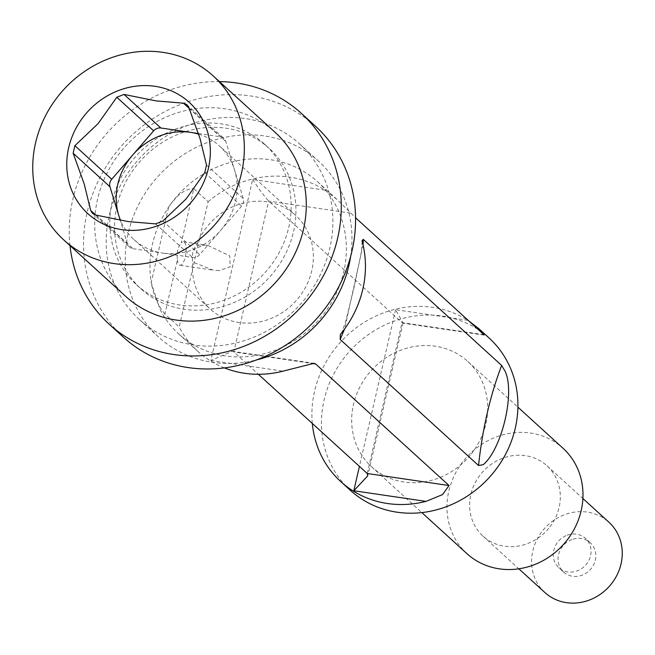 <?xml version="1.0" encoding="UTF-8"?>
<svg xmlns="http://www.w3.org/2000/svg" width="655" height="655" viewBox="0 0 655 655"><rect width="100%" height="100%" fill="white"/><g stroke="black" fill="none" stroke-linecap="round" stroke-linejoin="round"><path stroke-width="0.49" stroke-dasharray="3.27 2.46" d="M177.415 259.781A11.888 4.118 98.4 0 0 180.01 265.275A11.888 4.118 98.4 0 0 181.165 265.013A11.888 4.118 -81.6 0 0 186.012 252.527A11.888 4.118 -81.6 0 0 183.474 241.76A11.888 4.118 -81.6 0 0 182.327 242.031A11.888 4.118 98.4 0 0 181.312 242.915L193.831 188.689L208.126 201.707L179.192 327.033L164.896 314.015L177.415 259.781C176.613 252.65 177.914 247.025 181.312 242.915M219.065 270.597L213.211 270.163L192.701 262.033C191.686 254.869 192.979 249.244 196.598 245.166L207.741 245.338L229.733 255.876L230.134 266.888L219.065 270.597M164.896 314.015C158.354 306.335 153.786 295.855 151.182 282.559L160.131 309.668A103.015 94.107 -47.7 0 0 178.758 333.985A103.015 94.107 -47.7 0 0 182.434 337.153A103.015 94.107 132.3 0 0 319.468 319.239A103.015 94.107 132.3 0 0 317.519 181.689A103.015 94.107 132.3 0 0 313.843 178.528A103.015 94.107 132.3 0 0 189.066 184.342A103.015 94.107 132.3 0 0 168.597 207.119C153.008 230.83 147.203 255.974 151.182 282.559L168.597 207.119C177.145 194.674 185.553 188.525 193.831 188.689M224.387 367.889A103.015 94.107 132.3 0 1 201.494 354.519A103.015 94.107 132.3 0 1 197.818 351.35A103.015 94.107 132.3 0 1 179.192 327.033M312.32 423.466A103.015 94.107 132.3 0 1 337.104 346.069A103.015 94.107 132.3 0 1 432.791 307.375A103.015 94.107 132.3 0 1 467.817 320.336L469.005 321.114M208.126 201.707A103.015 94.107 132.3 0 1 289.837 177.137A103.015 94.107 132.3 0 1 324.872 190.097L337.12 199.554L355.575 217.763M350.638 256.433A118.866 108.583 -47.7 0 0 318.657 161.294A118.866 108.583 -47.7 0 0 314.425 157.642A118.866 108.583 -47.7 0 0 156.308 178.316A118.866 108.583 -47.7 0 0 158.559 337.022A118.866 108.583 -47.7 0 0 162.8 340.674A118.866 108.583 -47.7 0 0 256.252 360.029M324.872 190.097L252.65 179.462L210.853 360.512L232.255 351.285L233.81 351.931L258.34 374.275M467.817 320.336L395.604 309.7L403.022 323.03L402.064 322.612L367.234 473.491M252.65 179.462C258.578 188.607 263.908 195.804 268.64 201.052L402.064 322.612L483.889 334.664M143.74 323.308A118.866 108.583 132.3 0 1 139.499 319.656A118.866 108.583 132.3 0 1 137.247 160.95A118.866 108.583 132.3 0 1 295.364 140.276A118.866 108.583 132.3 0 1 299.605 143.928A118.866 108.583 132.3 0 1 301.849 302.635A118.866 108.583 132.3 0 1 143.74 323.308M123.484 337.227A142.634 130.304 132.3 0 1 120.79 146.777A142.634 130.304 132.3 0 1 310.527 121.977A142.634 130.304 132.3 0 1 315.612 126.358M69.995 245.617A142.634 130.304 132.3 0 1 219.425 81.605M265.905 145.557A95.09 86.869 132.3 0 1 269.295 148.48A95.09 86.869 132.3 0 1 271.096 275.444A95.09 86.869 132.3 0 1 144.608 291.974A95.09 86.869 132.3 0 1 141.21 289.06A95.09 86.869 132.3 0 1 139.409 162.096A95.09 86.869 132.3 0 1 265.905 145.557M139.843 287.635A95.09 86.869 132.3 0 1 136.445 284.72A95.09 86.869 132.3 0 1 134.643 157.749A95.09 86.869 132.3 0 1 261.14 141.218A95.09 86.869 132.3 0 1 264.53 144.133A95.09 86.869 132.3 0 1 266.331 271.104A95.09 86.869 132.3 0 1 139.843 287.635M125.776 296.428A110.941 101.345 132.3 0 1 123.672 148.308A110.941 101.345 132.3 0 1 271.244 129.01A110.941 101.345 132.3 0 1 275.206 132.416M198.432 133.522L220.317 136.748A7.925 7.238 132.3 0 1 223.912 138.434A7.925 7.238 132.3 0 1 225.819 141.455L243.349 198.645A7.925 7.238 132.3 0 1 241.605 206.186L220.653 230.396A63.396 57.91 132.3 0 1 162.735 253.067L192.455 257.448A7.925 7.238 132.3 0 0 199.693 254.615L220.653 230.396A63.396 57.91 132.3 0 0 234.58 170.046A63.396 57.91 132.3 0 0 219.359 145.86L295.601 215.323A63.396 57.91 132.3 0 1 296.797 299.965A63.396 57.91 132.3 0 1 212.474 310.986A63.396 57.91 132.3 0 1 210.206 309.045A63.396 57.91 132.3 0 1 192.701 262.033M96.17 215.127L133.014 248.687A7.925 7.238 132.3 0 1 129.412 247.009A7.925 7.238 132.3 0 1 127.512 243.979L120.25 220.301M198.645 134.16A63.396 57.91 132.3 0 1 217.1 143.912A63.396 57.91 132.3 0 1 219.359 145.86M133.014 248.687L162.735 253.067A63.396 57.91 132.3 0 1 136.232 241.523A63.396 57.91 132.3 0 1 133.972 239.583A63.396 57.91 132.3 0 1 120.528 220.35M196.598 245.166A63.396 57.91 132.3 0 1 293.334 213.374A63.396 57.91 132.3 0 1 295.601 215.323M567.164 535.2A19.814 18.094 132.3 0 1 585.496 538.41A19.814 18.094 132.3 0 1 577.153 570.898A19.814 18.094 132.3 0 1 558.813 567.697A19.814 18.094 132.3 0 1 567.164 535.2M571.93 539.548A19.814 18.094 -47.7 0 0 563.578 572.036A19.814 18.094 -47.7 0 0 581.918 575.246A19.814 18.094 -47.7 0 0 590.261 542.749A19.814 18.094 -47.7 0 0 571.93 539.548M544.903 592.538A47.545 43.435 132.3 0 1 543.208 529.993A47.545 43.435 132.3 0 1 608.945 522.248M548.693 528.364A47.545 43.435 132.3 0 1 482.956 536.101A47.545 43.435 132.3 0 1 481.261 473.549A47.545 43.435 132.3 0 1 546.999 465.811A47.545 43.435 132.3 0 1 548.693 528.364M466.95 553.672A71.321 65.148 132.3 0 1 464.403 459.851A71.321 65.148 132.3 0 1 563.005 448.241M470.249 455.233A71.321 65.148 132.3 0 1 371.647 466.843A71.321 65.148 132.3 0 1 369.109 373.023A71.321 65.148 132.3 0 1 467.711 361.413A71.321 65.148 132.3 0 1 470.249 455.233M350.302 490.276A103.015 94.107 132.3 0 1 346.634 354.756A103.015 94.107 132.3 0 1 489.056 337.98M210.853 360.512L283.066 371.148M350.466 213.104L268.64 201.052L233.81 351.931L311.289 363.345M363.075 244.954L344.595 328.982M395.604 309.7L359.431 466.376M188.976 107.895L225.819 141.455M206.505 165.076L243.349 198.645M189.164 108.362L220.317 136.748M204.769 172.617L241.605 206.186M155.612 223.879L192.455 257.448M162.849 221.046L199.693 254.615M95.704 215.004L127.512 243.979M180.01 265.275L213.202 270.171M183.474 241.76L207.741 245.33M317.519 181.689L337.12 199.554M232.255 351.285L313.999 363.32M362.166 241.318L361.11 253.28L353.839 288.478L345.742 321.327L341.812 332.642M484.594 335.188L402.85 323.152M139.499 319.656L158.559 337.022M299.605 143.928L318.657 161.294M403.022 323.03L367.742 475.866M136.445 284.72L141.21 289.06M264.53 144.133L269.295 148.48M92.289 213.178L129.412 247.009M563.578 572.036L558.813 567.697M590.261 542.749L585.496 538.41M482.956 536.101L518.85 568.81M546.999 465.811L582.893 498.52M371.647 466.843L421.845 512.587M467.711 361.413L517.908 407.148M186.79 104.612L223.912 138.434M178.758 333.985L197.818 351.35M133.972 239.583L210.206 309.045"/><path stroke-width="0.98" d="M311.289 363.345L315.636 363.983L313.999 363.32L283.066 371.148A103.015 94.107 132.3 0 1 244.561 373.276A103.015 94.107 132.3 0 1 224.387 367.889M315.636 363.983L449.052 485.543L442.51 494.615L426.02 501.386A103.015 94.107 132.3 0 1 340.772 481.597A103.015 94.107 132.3 0 1 312.32 423.466M478.535 465.517L483.349 464.641C502.27 448.257 515.354 391.764 504.964 371L501.64 365.441L363.255 239.362L362.01 240.762A103.015 94.107 132.3 0 1 362.297 241.801A103.015 94.107 132.3 0 1 342.041 332.355A103.015 94.107 132.3 0 1 340.395 334.394L340.15 339.437L478.535 465.517C482.498 428.763 490.202 395.399 501.64 365.441M469.005 321.114L478.985 328.802L483.889 334.664L355.575 217.763M256.252 360.029A118.866 108.583 -47.7 0 0 350.638 256.433M258.34 374.275L367.234 473.491L449.052 485.543M359.431 466.376L353.806 490.751L367.742 475.866L367.234 473.491M219.425 81.605A142.634 130.304 132.3 0 1 296.232 108.951A142.634 130.304 132.3 0 1 301.316 113.331L315.612 126.358A142.634 130.304 132.3 0 1 318.314 316.807A142.634 130.304 132.3 0 1 128.576 341.607A142.634 130.304 132.3 0 1 123.484 337.227L109.189 324.2A142.634 130.304 132.3 0 1 69.995 245.617M301.316 113.331A142.634 130.304 132.3 0 1 304.018 303.781A142.634 130.304 132.3 0 1 114.281 328.581A142.634 130.304 132.3 0 1 109.189 324.2M213.26 75.98L275.206 132.416A110.941 101.345 132.3 0 1 277.302 280.545A110.941 101.345 132.3 0 1 129.731 299.834A110.941 101.345 132.3 0 1 125.776 296.428L63.83 239.992A110.941 101.345 132.3 0 1 61.726 91.864A110.941 101.345 132.3 0 1 209.305 72.574A110.941 101.345 132.3 0 1 213.26 75.98A110.941 101.345 132.3 0 1 215.364 224.108A110.941 101.345 132.3 0 1 67.784 243.398A110.941 101.345 132.3 0 1 63.83 239.992M191.923 201.38A75.276 68.775 132.3 0 1 90.529 215.945A75.276 68.775 132.3 0 1 85.166 114.6A75.276 68.775 132.3 0 1 186.56 100.027A75.276 68.775 132.3 0 1 191.923 201.38M74.883 145.688L98.135 123.566L116.795 97.259L124.032 94.426L156.054 100.895L183.482 103.179L186.79 104.612L188.976 107.895L200.037 138.573L206.505 165.076L204.769 172.617L186.102 198.923L162.849 221.046L155.612 223.879L128.184 221.595L96.17 215.127L92.289 213.178L90.668 210.419L84.2 183.916L73.139 153.229L74.883 145.688L111.727 179.257A7.925 7.238 132.3 0 0 109.983 186.798L118.743 215.389A63.396 57.91 132.3 0 1 132.678 155.038A63.396 57.91 132.3 0 1 190.597 132.367L198.432 133.522M116.795 97.259L153.638 130.828A7.925 7.238 132.3 0 1 160.876 127.995L190.597 132.367A63.396 57.91 132.3 0 1 198.645 134.16M120.25 220.301L118.743 215.389A63.396 57.91 132.3 0 0 120.528 220.35M153.638 130.828L111.727 179.257M582.893 498.52L608.945 522.248A47.545 43.435 132.3 0 1 610.632 584.8A47.545 43.435 132.3 0 1 544.903 592.538L518.85 568.81M517.908 407.148L563.005 448.241A71.321 65.148 132.3 0 1 565.543 542.062A71.321 65.148 132.3 0 1 466.95 553.672L421.845 512.587M478.985 328.802L489.056 337.98A103.015 94.107 132.3 0 1 492.724 473.508A103.015 94.107 132.3 0 1 350.302 490.276L340.772 481.597M353.806 490.751L426.02 501.386M363.255 239.362L363.075 244.954M344.595 328.982L340.15 339.437M124.032 94.426L160.876 127.995M183.482 103.179L189.164 108.362M73.139 153.229L109.983 186.798M90.668 210.419L95.704 215.004"/></g></svg>
